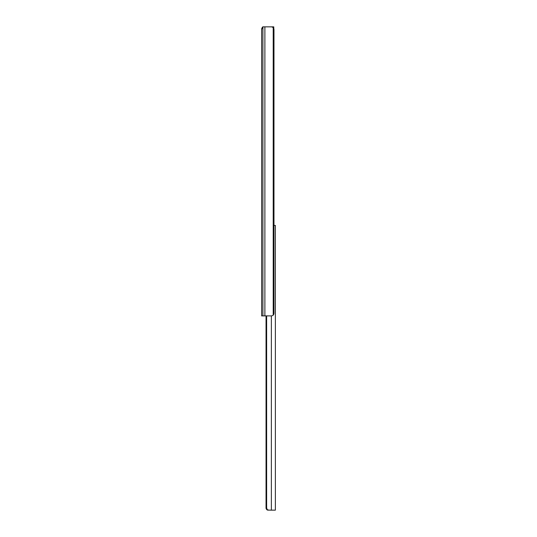 <?xml version="1.0" encoding="UTF-8"?>
<svg xmlns="http://www.w3.org/2000/svg" width="537" height="537" viewBox="0 0 537 537"><rect width="100%" height="100%" fill="white"/><g stroke="black" fill="none" stroke-linecap="round" stroke-linejoin="round"><path stroke-width="0.81" d="M261.633 315.863L271.688 315.904L261.633 315.904L261.633 29.018L262.526 27.266M271.447 26.85L273.776 26.85L273.776 28.548L273.776 26.85L271.688 26.85L273.212 27.562A2.893 2.215 -90 0 1 273.971 29.743L273.971 313.017A2.893 2.215 -90 0 1 273.212 315.192L273.971 313.017L273.971 29.743L273.212 27.562L273.212 315.192L271.688 315.904L273.212 315.192L273.212 27.562L271.688 26.85L262.747 26.85L261.673 29.401M271.688 26.85L264.889 26.85L264.889 315.904L264.889 26.85L262.902 26.85L262.902 315.904L262.902 26.85L262.002 28.568M261.633 29.018L261.633 315.904M273.776 28.542L273.924 29.126M261.935 28.776L261.667 29.414M261.64 28.891L262.19 27.575A2.168 2.168 0 0 1 262.512 27.28M270.567 510.15L275.367 510.15L271.373 510.15L271.373 315.904L271.373 510.15L267.56 510.103L266.043 508.391L266.043 315.904L266.043 508.391L266.09 315.904L266.09 507.257L266.634 507.257L266.634 315.904L266.634 507.257L266.09 507.257L266.043 508.391L267.077 509.888L266.298 509.002M266.674 507.841L266.634 507.257L266.674 507.841M267.017 508.901L266.802 508.391L267.017 508.901M267.728 509.7L268.218 509.962L267.728 509.7M275.367 225.433L273.971 225.433L275.367 225.433L275.367 510.15L275.367 225.433M266.647 509.512L268.091 510.15"/></g></svg>
